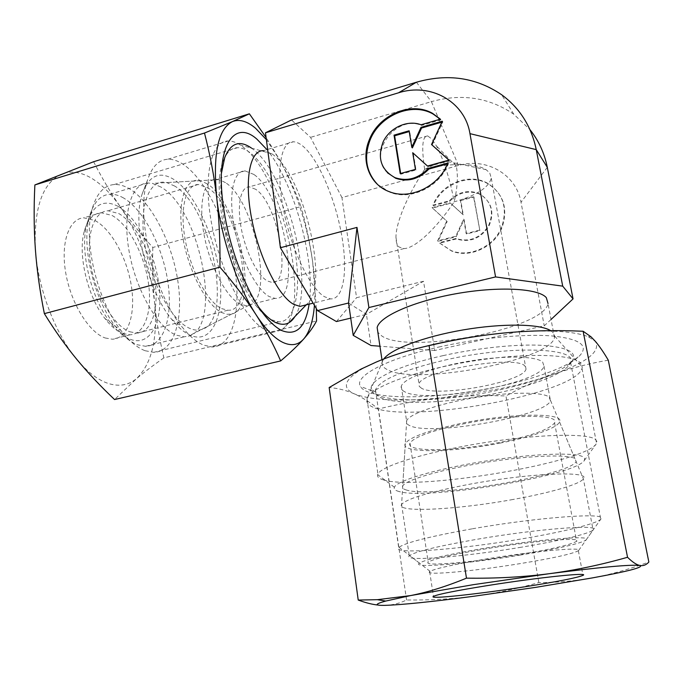 <?xml version="1.0" encoding="UTF-8"?>
<svg xmlns="http://www.w3.org/2000/svg" width="683" height="683" viewBox="0 0 683 683"><rect width="100%" height="100%" fill="white"/><g stroke="black" fill="none" stroke-linecap="round" stroke-linejoin="round"><path stroke-width="0.51" stroke-dasharray="3.42 2.56" d="M305.642 305.011L307.222 303.833C329.257 286.903 305.036 178.835 274.148 155.485L271.885 153.795L263.339 150.687L293.442 141.782C280.798 140.946 275.727 170.69 283.599 210.193C291.351 249.645 310.108 288.303 324.451 296.704L330.444 298.881C343.831 299.854 348.074 270.588 341.594 234.798C335.216 199.026 318.978 160.42 303.687 146.819C300.033 143.592 296.618 141.919 293.442 141.782M281.157 330.154L283.411 328.463C311.747 305.745 282.805 176.351 243.122 147.093L240.203 144.992C236.053 142.277 232.109 140.937 228.37 140.98C210.893 140.63 202.51 177.571 212.08 226.193C221.471 274.771 246.35 321.112 265.824 330.026L273.388 332.134L281.029 330.231M183.872 164.774C178.229 160.898 172.85 159.062 167.728 159.259C158.61 159.788 151.848 166.823 147.426 180.363C135.302 214.761 153.726 292.99 181.891 326.713C189.336 336.053 196.576 342.183 203.611 345.12L211.926 346.973C232.715 347.049 241.603 311.064 234.721 268.479C227.977 225.902 206.437 180.474 183.872 164.774M174.071 179.595C159.532 170.605 148.903 175.377 142.184 193.921C131.691 223.845 147.332 290.249 171.74 319.413C178.203 327.481 184.521 332.826 190.711 335.455C212.208 344.369 224.468 315.486 219.798 276.444C215.393 237.488 195.261 193.562 174.071 179.595M550.703 330.657L552.914 332.356L554.681 336.121L554.494 337.658C549.883 360.761 413.335 385.886 386.851 369.401C383.043 367.36 381.515 364.842 382.284 361.862L383.744 359.019M554.494 337.658L548.022 303.568C543.95 329.035 408.46 354.665 381.823 335.993L377.861 332.288M373.055 407.205C367.966 404.993 365.943 402.167 366.993 398.71L367.608 397.352C373.251 386.211 417.62 370.015 470.954 361.35C524.279 352.607 572.243 353.888 580.507 362.989L582.258 367.189L581.993 368.496C574.736 394.253 407.256 424.254 373.055 407.205M383.684 479.961C379.031 478.681 377.025 476.905 377.673 474.625L377.912 474.045C381.345 465.968 425.927 452.044 481.447 443.13C536.949 434.149 587.431 432.911 595.363 439.357L596.899 441.491L596.199 443.907C583.905 463.117 417.091 490.753 383.684 479.961M399.154 491.547C395.244 490.539 393.656 489.105 394.39 487.252C396.592 480.823 434.943 469.23 483.12 461.46C531.263 453.649 575.854 451.95 583.282 456.987L584.742 458.635L584.272 460.564C574.975 475.931 427.148 500.195 399.154 491.547M255.766 189.345L249.397 186.843C240.672 186.596 236.779 204.84 241.261 228.446C245.667 252.018 257.482 275.437 267.292 280.935L271.902 282.421C292.691 284.76 278.408 204.123 255.766 189.345M424.664 169.444C407.538 194.817 395.705 223.256 395.969 237.436C396.003 242.072 397.062 245.274 399.154 247.058L404.029 248.578C415.119 248.458 436.574 228.182 454.186 201.835C457.508 187.62 458.208 175.71 456.278 166.106L453.819 162.836C446.443 160.548 436.719 162.75 424.664 169.444C448.091 162.793 475.727 162.998 486.014 169.64L489.702 172.808L491.282 178.212C488.704 187.654 476.341 195.534 454.186 201.835C450.106 179.723 444.223 161.137 436.522 146.06L432.015 139.153L427.618 135.866C422.342 136.019 421.36 147.212 424.664 169.444M225.535 182.66L219.226 179.603L216.212 179.245C204.038 179.142 198.147 203.525 204.132 235.063C209.988 266.566 226.372 297.318 239.955 303.969L245.982 305.668L248.834 305.327C274.404 300.315 255.297 201.587 225.535 182.66M253.897 174.455L244.992 170.861C233.415 170.554 228.139 194.962 234.26 226.765C240.271 258.533 256.262 289.703 269.264 296.584L275.018 298.369C302.697 301.229 284.034 195.022 253.897 174.455M174.771 186.109L166.729 182.574C149.543 178.272 138.598 205.165 144.651 243.788C150.499 282.352 171.911 321.172 189.968 328.472C194.092 330.231 197.882 330.598 201.34 329.573C233.987 321.983 212.345 208.025 174.771 186.109M421.385 388.166L419.26 386.339L419.029 384.153C419.413 371.287 514.82 354.597 524.8 365.875L526.021 369.119C523.596 382.147 436.335 397.796 421.385 388.166M409.928 425.697C407 424.442 405.89 422.845 406.581 420.907L406.675 420.677C409.39 413.941 438.512 403.73 473.976 397.822C509.407 391.871 542.592 391.752 549.141 397.054L550.455 400.682C546.289 416.109 430.708 436.292 409.928 425.697M404.712 391.76C401.775 390.275 400.631 388.431 401.28 386.245C403.32 378.672 431.887 367.556 467.223 361.469C502.534 355.331 535.933 355.826 542.626 362.024L544.035 366.182C540.313 383.641 425.646 404.251 404.712 391.76M406.744 490.121C403.055 489.139 401.724 487.739 402.731 485.92C405.804 479.927 441.167 469.477 484.529 462.553C527.874 455.587 567.88 454.058 574.924 458.558L576.128 461.546C570.092 475.411 432.04 498.274 406.744 490.121M501.774 226.722C494.313 246.648 469.426 258.183 451.147 250.593L439.212 242.687L455.894 238.512C469.204 242.482 480.047 238.29 488.413 225.936C494.279 212.404 491.555 201.818 480.26 194.185L478.04 193.152C467.334 189.661 457.764 192.205 449.329 200.793L432.945 205.156C440.945 183.676 469.315 172.253 488.021 183.522C503.175 193.639 507.768 208.042 501.774 226.722M439.664 243.114L451.591 251.02C469.844 258.601 494.714 247.084 502.167 227.174C508.143 208.52 503.559 194.134 488.422 184.026C469.733 172.765 441.397 184.171 433.398 205.626L449.773 201.272C458.199 192.691 467.753 190.156 478.45 193.648L480.661 194.672C491.956 202.305 494.671 212.874 488.815 226.397C480.456 238.734 469.631 242.917 456.329 238.948L439.664 243.114L439.212 242.687M449.773 201.272L449.329 200.793M421.061 124.767L421.616 125.441L440.928 119.849L440.262 119.209M387.492 172.808C367.147 153.906 395.688 114.129 421.616 125.441M377.588 184.487L390.138 192.35C410.944 200.717 439.673 186.843 448.475 163.604L447.587 163.852M447.946 162.981L448.475 163.604M442.302 121.198L442.84 121.873L441.858 122.155M412.378 147.912L409.672 131.452L409.228 131.58M409.1 130.794L409.672 131.452M400.673 173.482L400.793 174.208L416.007 169.99L413.275 153.351L428.045 166.652L449.542 160.693L448.876 160.095M400.204 173.61L400.793 174.208M415.435 169.384L416.007 169.99M412.703 152.719L413.275 153.351M427.49 166.037L428.045 166.652M449.013 160.061L449.542 160.693M432.074 145.18L442.84 121.873M440.398 119.166L440.928 119.849M479.457 230.154L466.165 233.56L463.655 219.115L455.792 236.216L437.598 240.868L446.716 221.061L432.049 207.598L450.08 202.808L462.835 214.394L460.351 200.076L473.515 196.584L479.867 230.606L473.934 197.071L460.777 200.563L463.262 214.855L450.515 203.286L432.51 208.059L447.16 221.523L438.059 241.295L456.235 236.651L464.081 219.576L466.591 234.004L479.867 230.606M466.591 234.004L466.165 233.56M464.081 219.576L463.655 219.115M456.235 236.651L455.792 236.216M438.059 241.295L437.598 240.868M447.16 221.523L446.716 221.061M432.51 208.059L432.049 207.598M450.515 203.286L450.08 202.808M463.262 214.855L462.835 214.394M460.777 200.563L460.351 200.076M473.934 197.071L473.515 196.584M456.21 238.896L455.774 238.461M433.398 205.626L432.945 205.156M551.044 319.465L544.24 325.825L434.738 350.499L423.528 281.268L366.43 314.351L348.552 303.021M350.729 318.116L366.43 314.351L371.031 345.521M434.738 350.499L379.944 346.221M423.528 281.268L356.569 297.703L341.952 197.566L458.464 165.482C486.134 157.192 516.322 174.25 521.018 202.27L544.24 325.825M341.952 197.566L310.543 137.351L291.496 119.96M458.464 165.482L431.417 101.647L310.543 137.351M336.42 321.556L356.569 297.703M416.391 82.233L431.417 101.647C461.657 93.238 489.113 97.438 513.787 114.232L529.965 129.668M221.625 308.596L227.832 310.227C257.815 312.396 240.015 207.359 207.794 187.791L198.215 184.478C185.674 184.504 179.398 208.878 185.306 240.254C191.078 271.586 207.683 302.082 221.625 308.596M129.753 331.759L136.779 333.099C151.831 332.672 159.276 308.81 154.819 280.423C150.491 252.044 134.961 222.556 118.774 213.548L107.965 210.757C93.648 211.406 85.554 235.678 91.035 266.225C96.371 296.738 114.087 325.953 129.753 331.759M160.966 187.048L152.42 183.386L147.759 183.001C131.136 183.454 122.086 213.736 129.309 252.471C136.369 291.171 157.995 328.053 176.299 335.174L183.983 336.821L188.397 336.181C223.102 327.806 200.811 209.758 160.966 187.048M207.342 183.898L200.443 180.671C185.75 176.735 176.923 200.981 182.549 235.737C188.004 270.434 206.59 305.668 222.103 312.72L227.191 314.308L231.836 314.001C259.847 308.118 239.818 203.901 207.342 183.898M123.614 198.019C118.808 195.236 114.189 193.981 109.758 194.254C100.307 195.065 93.554 202.484 89.49 216.494C81.004 244.975 93.742 299.069 115.333 326.243C122.735 335.814 130.112 341.995 137.471 344.787L145.556 346.29C164.21 345.854 173.2 316.255 167.77 281.294C162.486 246.35 143.618 209.715 123.614 198.019M118.108 206.377C103.509 198.83 93.144 204.55 87.006 223.52C79.322 249.363 90.754 297.899 110.313 322.496C117.024 331.161 123.734 336.779 130.462 339.366C150.448 346.862 162.904 322.12 159.352 288.482C156.048 254.93 137.744 217.484 118.108 206.377M122.872 333.492L129.958 334.807C145.146 334.346 152.719 310.5 148.296 282.156C144.002 253.828 128.413 224.417 112.097 215.478L101.204 212.729C93.306 213.429 87.689 219.55 84.333 231.085C77.52 254.05 87.552 296.67 104.917 318.466C110.868 326.141 116.853 331.153 122.872 333.492M105.114 337.965L112.345 339.229C127.883 338.666 135.797 314.846 131.46 286.629C127.251 258.43 111.5 229.24 94.877 220.464L83.753 217.809C68.974 218.611 60.411 242.858 65.781 273.174C71.015 303.474 89.012 332.348 105.114 337.965M145.172 350.746L153.684 352.334C174.122 351.916 183.778 319.32 177.828 280.926C172.031 242.55 151.524 202.125 129.633 188.892C124.263 185.691 119.115 184.239 114.172 184.547C103.97 185.409 96.653 193.468 92.231 208.725C82.865 240.083 97.063 300.375 120.882 330.376C129.036 340.945 137.129 347.732 145.172 350.746M271.535 319.764L278.63 321.838C295.432 322.47 301.69 289.609 294.868 250.055C288.158 210.509 269.307 168.018 250.593 153.103C246.008 149.492 241.68 147.682 237.616 147.682C231.341 147.776 226.517 152.343 223.128 161.367C210.373 191.189 230.547 276.854 257.534 307.461C262.392 313.36 267.053 317.467 271.535 319.764M294.885 316.596C315.298 286.766 287.586 175.172 253.103 149.312L251.575 148.151M309.117 304.148C315.802 261.999 294.714 183.778 266.951 149.62M93.622 161.726C102.117 178.391 111.081 193.511 120.49 207.069C111.355 193.895 101.579 184.214 91.172 178.007C80.722 171.937 70.921 170.588 61.777 173.969C42.474 182.771 33.68 207.948 35.388 249.508C37.992 288.593 55.169 333.526 76.641 359.181C87.561 372.252 98.378 380.431 109.101 383.718C119.738 386.766 128.882 385.067 136.532 378.63L114.573 399.538M163.86 357.866C153.555 365.072 144.446 371.996 136.532 378.63C151.788 363.774 157.816 338.537 154.614 302.919C156.356 320.438 159.438 338.751 163.86 357.866L316.545 320.976M152.804 247.485C152.283 266.891 152.89 285.366 154.614 302.919C150.602 267.232 139.23 235.285 120.49 207.069C129.966 220.669 140.732 234.141 152.804 247.485L300.99 206.582C295.21 190.736 288.252 175.403 280.107 160.599L266.088 137.488M316.331 308.605L312.669 261.982C310.142 243.754 306.257 225.288 300.99 206.582M314.428 305.378C315.435 292.452 314.846 277.99 312.669 261.982C307.248 224.929 296.396 191.138 280.107 160.599L266.361 139.614M221.446 173.141C220.413 183.018 220.66 194.399 222.206 207.291C224.357 224.562 228.429 241.867 234.431 259.224C241.458 279.031 249.491 294.954 258.533 306.983M462.382 424.1C509.97 414.137 560.572 413.975 554.579 422.845C549.508 429.47 531.135 436.01 499.461 442.456C454.946 451.446 405.267 452.385 409.988 443.165C413.744 437.171 431.204 430.811 462.382 424.1M483.094 549.286C532.356 540.91 583.666 536.778 576.631 541.32C570.8 544.752 551.548 549.2 518.875 554.673C473.003 562.322 422.632 566.745 428.207 562.177C432.535 559.146 450.831 554.852 483.094 549.286M512.967 499.486C457.388 509.706 395.423 513.078 401.604 504.421L401.613 504.404C406.479 498.838 428.506 492.23 467.71 484.589C528.181 473.063 591.563 470.519 583.384 478.86L583.376 478.877C580.029 484.332 549.26 493.024 512.967 499.486M500.562 443.002C452.889 452.624 399.632 453.58 405.292 443.566C409.561 437.214 428.13 430.495 461.008 423.417C511.49 412.839 565.302 412.583 559.514 421.889C557.422 428.087 531.647 436.983 500.562 443.002M521.257 547.22C464.978 556.722 402.646 561.938 409.271 555.825L409.621 555.518C415.785 551.514 438.153 546.118 476.708 539.331C536.804 528.915 599.905 524.074 593.348 529.701L593.092 529.991C589.395 533.833 558.011 541.141 521.257 547.22M520.864 554.972C468.316 563.731 410.62 568.691 419.396 563.074C425.304 559.642 445.692 554.92 480.576 548.901C534.789 539.681 591.862 534.934 586.321 539.613C584.435 542.703 555.407 549.337 520.864 554.972M484.742 559.24C532.62 551.249 583.18 546.707 578.655 550.447L578.381 550.72C572.491 553.896 553.162 558.173 520.42 563.569C474.429 571.108 424.006 575.812 429.658 571.628L430.085 571.321C435.634 568.478 453.853 564.448 484.742 559.24M472.448 528.779C539.041 517.014 608.758 512.165 600.98 518.918L600.758 519.2C596.694 523.793 562.007 532.151 521.692 538.896C460.137 549.448 391.615 554.852 398.693 547.595L398.983 547.305C405.361 542.618 429.855 536.437 472.448 528.779M444.812 360.086C509.467 345.214 578.433 347.664 570.604 362.383L569.409 364.722C562.758 374.318 532.048 385.827 496.31 393.246C440.304 405.343 376.444 405.668 375.257 392.008L375.479 389.805C379.979 379.936 403.09 370.024 444.812 360.086M443.096 355.63C477.007 348.057 515.802 344.019 541.414 345.291C567.325 347.126 577.622 352.291 572.286 360.786L570.664 362.707C558.557 373.208 533.858 382.489 496.558 390.539C441.158 402.492 377.878 403.422 371.723 390.667L371.193 389.054C369.025 380.03 398.343 365.516 443.096 355.63M438.759 347.058C477.989 338.17 523.127 333.774 551.352 335.891C579.688 338.751 589.156 345.342 579.765 355.655C569.11 366.558 535.813 378.681 497.975 386.621C437.393 399.751 368.026 400.733 360.496 386.467C353.581 376.512 385.707 358.899 438.759 347.058M378.416 605.095L384.512 605.377C392.179 605.206 399.529 603.413 406.581 599.998C430.589 600.246 453.136 598.982 474.198 596.199C495.277 593.373 516.826 588.831 538.844 582.565C557.029 582.599 574.89 581.037 592.434 577.895C609.893 574.736 628.702 569.443 648.85 562.041M538.844 582.565L505.941 395.952C483.632 395.15 462.348 395.764 442.08 397.788C421.846 399.845 400.639 403.568 378.459 408.955C370.28 402.466 362.272 397.455 354.434 393.92C346.64 390.42 338.222 388.286 329.163 387.517M608.28 360.163C588.319 363.697 570.262 368.342 554.092 374.079C538.332 379.611 520.617 384.452 500.946 388.601L442.08 397.788C401.066 401.792 371.851 400.503 354.434 393.92C341.38 387.995 344.189 379.517 362.852 368.478L375.957 362.178C388.277 356.953 403.363 352.027 421.223 347.416M506.035 332.809C545.674 329.496 573.114 330.82 588.353 336.787L595.388 341.372C600.98 351.31 587.218 362.212 554.092 374.079C537.871 379.868 521.821 387.159 505.941 395.952M406.581 599.998L378.459 408.955M547.305 167.361L521.018 202.27M271.885 153.795L240.203 144.992M228.37 140.98L167.728 159.259M171.74 319.413L181.891 326.713M142.184 193.921L147.426 180.363M381.959 359.71L382.284 361.862M382.95 360.257L367.608 397.352M366.993 398.71L377.912 474.045M394.39 487.252L377.673 474.625M427.618 135.866L249.397 186.843M244.992 170.861L216.212 179.245M219.226 179.603L166.729 182.574M395.969 237.436L419.029 384.153M401.28 386.245L406.581 420.907M406.675 420.677L402.731 485.92M453.819 162.836L486.014 169.64M451.147 250.593L451.591 251.02M390.138 192.35L389.541 191.778M455.894 238.512L456.329 238.948M480.26 194.185L480.661 194.672M488.021 183.522L488.422 184.026M550.532 400.46L576.128 461.546M544.035 366.182L550.455 400.682M491.282 178.212L526.021 369.119M456.278 166.106L436.522 146.06M248.834 305.327L201.34 329.573M275.018 298.369L245.982 305.668M404.029 248.578L271.902 282.421M584.272 460.564L596.199 443.907M581.993 368.496L596.558 443.318M554.681 336.121L582.258 367.189M273.388 332.134L211.926 346.973M307.222 303.833L306.223 304.866M289.011 322.666L283.411 328.463M330.444 298.881L313.121 303.158M513.787 114.232L501.612 94.724M227.832 310.227L136.779 333.099M200.443 180.671L152.42 183.386M147.759 183.001L109.758 194.254M110.313 322.496L115.333 326.243M87.006 223.52L89.49 216.494M183.983 336.821L145.556 346.29M231.836 314.001L188.397 336.181M198.215 184.478L107.965 210.757M129.958 334.807L112.345 339.229M278.63 321.838L153.684 352.334M234.431 259.224L236.523 260.641M222.206 207.291L222.889 202.731M257.534 307.461L260.488 309.467M223.128 161.367L224.733 157.645M237.616 147.682L114.172 184.547M104.917 318.466L120.882 330.376M84.333 231.085L92.231 208.725M101.204 212.729L83.753 217.809M554.579 422.845L576.631 541.32M405.292 443.566L401.613 504.404M401.604 504.421L409.271 555.825M419.396 563.074L409.621 555.518M586.321 539.613L593.348 529.701M559.514 421.889L583.384 478.86L593.092 529.991M409.988 443.165L428.207 562.177M578.381 550.72L582.83 574.625M578.655 550.447L600.98 518.918M570.604 362.383L600.758 519.2M569.409 364.722L572.286 360.786M570.664 362.707L579.765 355.655M362.852 368.478L361.205 368.999M588.353 336.787L591.008 336.796M371.723 390.667L360.496 386.467M375.257 392.008L371.193 389.054M375.479 389.805L398.693 547.595M430.085 571.321L398.983 547.305M429.658 571.628L433.44 596.37"/><path stroke-width="1.02" d="M263.339 150.687C249.91 150.123 244.019 179.842 251.72 219.004C259.284 258.114 278.562 296.234 293.673 304.336L300.008 306.402L305.642 305.011M383.744 359.019C390.633 349.244 423.93 336.617 463.194 329.906C502.432 323.144 539.775 323.751 550.703 330.657M377.861 332.288L377.153 327.584C379.253 316.63 413.224 301.348 455.817 293.758C498.394 286.083 538.511 288.269 546.34 297.686L548.022 303.568M421.061 124.767C407.666 119.593 390.104 127.482 383.3 141.492C377.025 157.85 380.918 169.905 394.987 177.64L395.124 177.7C407.273 181.687 418.355 178.587 428.361 168.402L447.946 162.981C439.135 186.246 410.363 200.153 389.541 191.778C369.554 184.803 360.419 160.539 369.315 139.759C378.732 114.821 411.277 100.896 432.621 113.395L440.398 119.166L421.061 124.767M447.587 163.852L428.915 169.017C418.927 179.194 407.853 182.284 395.713 178.289L387.492 172.808M440.262 119.209L433.167 114.078C411.849 101.596 379.338 115.495 369.938 140.399C363.68 157.585 366.233 172.278 377.588 184.487M441.858 122.155L421.573 128.011L412.378 147.912L411.806 147.28L421.018 127.345L442.302 121.198L431.528 144.54L449.013 160.061L427.49 166.037L412.703 152.719L415.435 169.384L400.204 173.61L394.031 135.149L409.1 130.794L411.806 147.28M421.018 127.345L421.573 128.011M409.228 131.58L394.62 135.797L400.673 173.482M394.031 135.149L394.62 135.797M448.876 160.095L431.528 144.54M428.361 168.402L428.915 169.017M379.944 346.221L371.031 345.521L353.205 335.362L348.552 303.021L356.987 227.396L368.888 307.555L495.568 276.922L562.715 286.143L573.046 298.889L551.044 319.465M353.205 335.362L368.888 307.555M416.391 82.233L398.496 92.82L265.482 132.801L291.496 119.96L416.391 82.233C447.681 73.32 476.085 77.478 501.612 94.724C519.831 108.136 531.383 126.432 536.24 149.62L562.715 286.143M398.496 92.82C430.247 82.489 464.807 101.289 469.955 133.646L495.568 276.922M529.965 129.668C538.665 140.578 544.445 153.146 547.305 167.361L573.046 298.889M265.482 132.801L280.406 247.741L317.527 310.611L336.42 321.556L350.729 318.116M356.987 227.396L280.406 247.741M348.552 303.021L317.527 310.611M258.533 306.983L260.488 309.467C265.516 315.597 270.331 319.84 274.959 322.205C283.394 326.243 290.044 324.374 294.885 316.596M266.951 149.62L256.936 139.178C234.107 118.722 215.606 146.008 222.889 202.731C225.296 221.975 229.838 241.278 236.523 260.641C250.422 298.266 265.363 321.514 281.336 330.384C296.2 336.403 305.463 327.652 309.117 304.148M266.361 139.614L255.536 128.233C247.041 121.096 239.34 118.885 232.433 121.6C217.945 129.053 212.712 154.426 216.716 197.72C221.275 238.538 237.65 286.587 256.048 314.735C265.619 329.701 273.823 345.103 280.662 360.931L114.573 399.538C100.521 386.254 87.876 372.798 76.641 359.181C65.474 345.607 54.717 330.427 44.361 313.625C39.87 291.299 36.882 269.922 35.388 249.508C33.928 229.053 33.757 207.53 34.876 184.939L93.622 161.726L249.38 113.813L232.433 121.6L204.482 133.04C210.116 154.785 214.197 176.342 216.716 197.72C219.2 219.081 220.268 242.226 219.943 267.164C234.44 283.974 246.478 299.828 256.048 314.735C265.405 329.061 274.344 338.29 282.864 342.414C291.308 346.272 298.258 345.12 303.73 338.956C309.331 332.621 313.599 326.628 316.545 320.976L316.331 308.605M280.662 360.931C290.446 352.59 298.138 345.265 303.73 338.956C309.595 332.04 313.164 320.848 314.428 305.378M266.088 137.488L249.38 113.813M34.876 184.939L204.482 133.04M44.361 313.625L219.943 267.164M251.575 148.151C239.648 139.784 230.7 142.952 224.733 157.645L221.446 173.141M489.062 585.322C538.802 577.425 590.308 572.106 582.966 575.359C576.904 577.844 557.396 581.668 524.45 586.851C478.177 594.108 427.609 599.554 433.44 596.37C437.94 594.227 456.475 590.547 489.062 585.322M627.54 557.277C600.938 564.85 574.804 570.331 549.123 573.72C599.862 567.24 629.974 564.474 639.442 565.404L639.484 565.387C636.249 564.636 632.27 561.938 627.54 557.277L583.12 331.255L591.008 336.796L595.388 341.372C599.401 346.11 603.704 352.368 608.28 360.163L648.85 562.041C646.28 564.909 643.318 566.062 639.962 565.49C644.069 567.206 628.223 571.338 592.434 577.895L535.822 587.346L474.198 596.199C431.596 601.817 401.698 604.873 384.512 605.377C374.369 605.514 374.779 604.071 385.741 601.057L410.543 595.585L473.473 584.648L549.123 573.72C523.468 577.067 495.918 578.544 466.48 578.16C446.358 586.432 427.712 592.238 410.543 595.585L377.366 599.683L358.225 600.058C365.729 602.833 372.457 604.515 378.416 605.095M421.223 347.416L434.499 344.215C458.208 338.87 482.044 335.063 506.035 332.809C530.512 330.581 556.21 330.068 583.12 331.255M358.225 600.058L329.163 387.517L361.205 368.999L375.957 362.178C391.718 355.45 409.424 349.918 429.078 345.589C455.937 339.331 481.583 335.071 506.035 332.809M466.48 578.16L429.078 345.589M469.955 133.646L536.24 149.62L547.305 167.361M377.153 327.584L381.959 359.71M433.167 114.078L432.621 113.395M395.713 178.289L395.124 177.7M306.223 304.866L289.011 322.666M313.121 303.158L300.008 306.402M582.83 574.625L582.966 575.359M385.741 601.057L377.366 599.683"/></g></svg>
